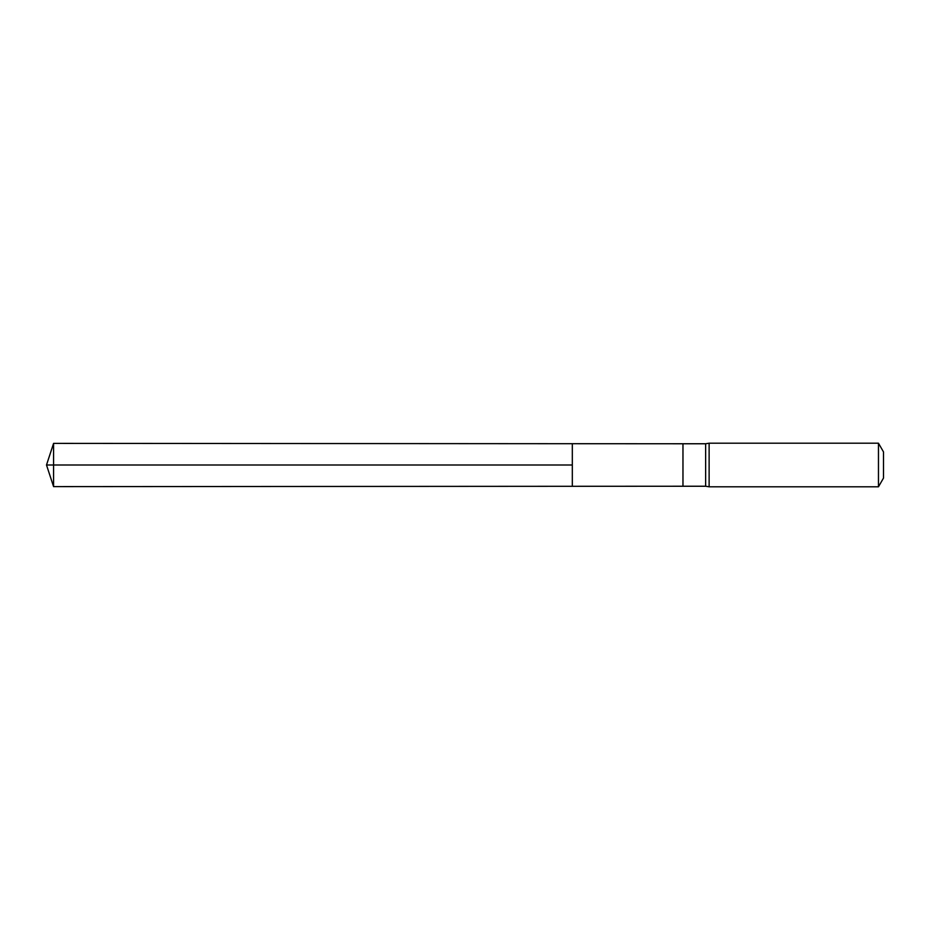 <?xml version="1.0" encoding="UTF-8"?>
<svg xmlns="http://www.w3.org/2000/svg" width="930" height="930" viewBox="0 0 930 930"><rect width="100%" height="100%" fill="white"/><g stroke="black" fill="none" stroke-linecap="round" stroke-linejoin="round"><path stroke-width="0.7" stroke-dasharray="4.65 3.49" d="M572.322 443.703L572.322 486.297L572.322 443.703M705.638 486.239L705.638 443.761M709.125 443.203L709.125 486.797M883.5 451.922L883.5 478.078M878.466 443.203L878.466 486.797M53.58 443.377L53.58 486.623M53.58 465L572.322 465M682.969 486.239L682.969 443.761"/><path stroke-width="1.4" d="M572.322 465L572.322 443.703L53.58 443.377L53.58 486.623L572.322 486.297L572.322 443.703L682.969 443.761L682.969 486.239L572.322 486.297L572.322 465M705.638 465L705.638 486.239L709.125 486.797L709.125 443.203L705.638 443.761L705.638 465M878.466 443.203L878.466 486.797L883.5 478.078L883.5 451.922L878.466 443.203L709.125 443.203M53.58 486.623L46.5 465L572.322 465L53.58 465M682.969 486.239L705.638 486.239M682.969 443.761L705.638 443.761M878.466 486.797L709.125 486.797M46.5 465L53.58 443.377"/></g></svg>
